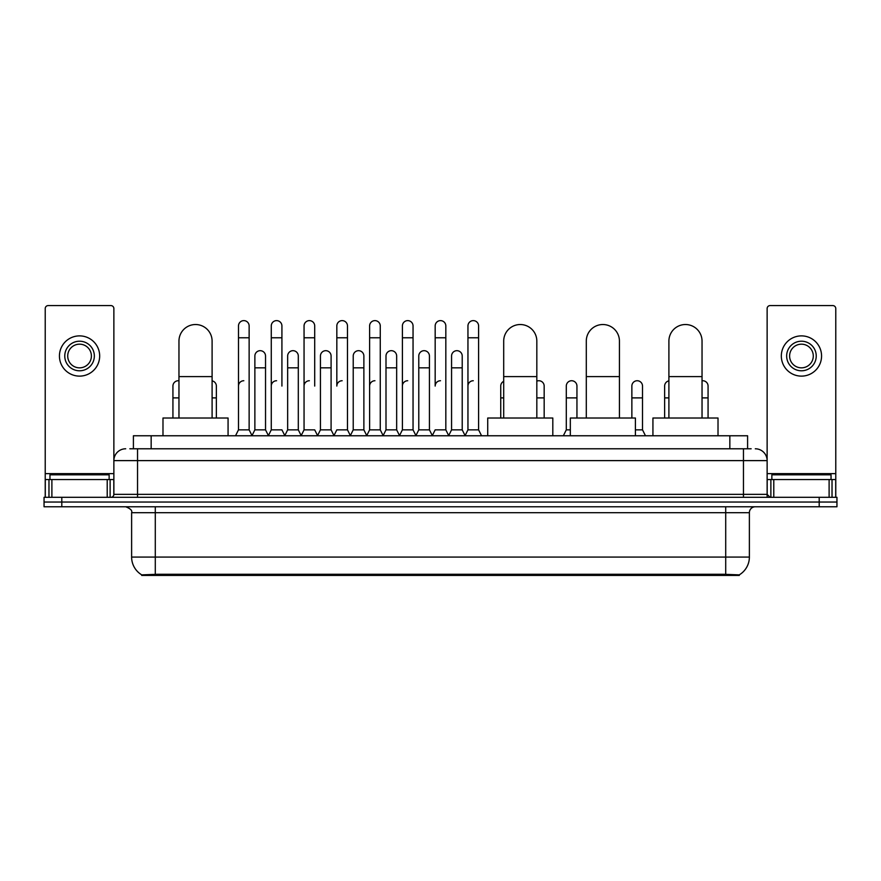 <?xml version="1.0" encoding="UTF-8"?>
<svg xmlns="http://www.w3.org/2000/svg" width="881" height="881" viewBox="0 0 881 881"><rect width="100%" height="100%" fill="white"/><g stroke="black" fill="none" stroke-linecap="round" stroke-linejoin="round"><path stroke-width="1.32" d="M129.848 448.781L137.546 448.781L129.848 448.781L133.405 448.781L133.405 435.765L747.595 435.765L747.595 448.781M739.313 575.414L141.687 575.414L141.687 574.83M131.621 557.067L155.287 557.067L155.287 512.687L131.621 512.687L131.621 557.067A20.715 20.715 0 0 0 141.753 574.875L157.655 574.269L723.345 574.269L739.247 574.875A20.715 20.715 0 0 0 749.379 557.067L749.379 512.687A5.914 5.914 0 0 1 755.292 506.773M836.95 506.773L836.95 502.038L44.05 502.038L44.05 506.773L61.802 506.773L61.802 502.038L44.05 502.038L44.05 497.302L61.802 497.302L61.802 502.038L836.95 502.038L836.95 506.773L61.802 506.773M125.708 448.781A11.838 11.838 0 0 0 113.869 460.62L113.869 494.351A2.962 2.962 0 0 1 110.918 497.302M755.292 448.781A11.838 11.838 0 0 1 767.131 460.62L137.546 460.62L137.546 448.781L751.152 448.781M829.109 497.302L829.109 479.55L835.772 479.55L835.772 497.302L835.772 308.548A2.962 2.962 0 0 0 832.809 305.586L770.082 305.586A2.962 2.962 0 0 0 767.131 308.548L767.131 494.351L770.082 497.302M836.95 497.302L836.95 502.038L836.95 497.302L61.802 497.302M109.134 479.55L109.134 474.815L49.964 474.815L49.964 479.55M107.218 497.302L107.218 479.55L51.891 479.55L51.891 497.302M137.546 497.302L137.546 460.62L113.869 460.62L113.869 308.548A2.962 2.962 0 0 0 110.918 305.586L48.191 305.586A2.962 2.962 0 0 0 45.228 308.548L45.228 479.55L51.891 479.55M107.218 479.55L113.869 479.55M45.228 497.302L45.228 479.55M79.554 341.211A14.79 14.79 0 0 0 64.765 356.001A14.79 14.79 0 0 0 79.554 370.791A14.79 14.79 0 0 0 94.344 356.001A14.79 14.79 0 0 0 79.554 341.211M79.554 344.174A11.838 11.838 0 0 0 67.716 356.001A11.838 11.838 0 0 0 79.554 367.84A11.838 11.838 0 0 0 91.393 356.001A11.838 11.838 0 0 0 79.554 344.174M79.554 376.121A20.12 20.12 0 0 0 99.674 356.001A20.12 20.12 0 0 0 79.554 335.881A20.12 20.12 0 0 0 59.434 356.001A20.12 20.12 0 0 0 79.554 376.121M831.036 479.55L831.036 474.815L771.866 474.815L771.866 479.55M178.964 418.012L178.964 341.09A16.563 16.563 0 0 1 195.527 324.527A16.563 16.563 0 0 1 212.101 341.09A16.563 16.563 0 0 0 195.527 324.527M212.101 418.012L212.101 341.09M228.069 435.765L228.069 418.012L162.985 418.012L162.985 435.765M503.701 418.012L503.701 341.09A16.563 16.563 0 0 1 520.264 324.527A16.563 16.563 0 0 1 536.826 341.09A16.563 16.563 0 0 0 520.264 324.527M536.826 418.012L536.826 341.09M552.805 435.765L552.805 418.012L487.722 418.012L487.722 435.765M586.294 418.012L586.294 341.09A16.563 16.563 0 0 1 602.868 324.527A16.563 16.563 0 0 1 619.431 341.09A16.563 16.563 0 0 0 602.868 324.527M619.431 418.012L619.431 341.09M635.41 435.765L635.41 418.012L570.326 418.012L570.326 435.765M668.899 418.012L668.899 341.09A16.563 16.563 0 0 1 685.473 324.527A16.563 16.563 0 0 1 702.036 341.09A16.563 16.563 0 0 0 685.473 324.527M702.036 418.012L702.036 341.09M718.015 435.765L718.015 418.012L652.931 418.012L652.931 435.765M235.524 435.765L238.487 429.851L249.136 429.851L252.098 435.765M249.136 429.851L249.136 325.948A5.33 5.33 0 0 0 243.817 320.618A5.33 5.33 0 0 1 244.147 320.629M238.487 429.851L238.487 337.775L249.136 337.775M238.487 337.775L238.487 325.948A5.33 5.33 0 0 1 243.817 320.618M268.309 435.765L271.271 429.851L281.92 429.851L284.882 435.765M281.92 386.065L281.92 325.948A5.33 5.33 0 0 0 276.59 320.618A5.33 5.33 0 0 1 276.931 320.629M271.271 429.851L271.271 337.775L281.92 337.775M271.271 337.775L271.271 325.948A5.33 5.33 0 0 1 276.59 320.618M301.093 435.765L304.055 429.851L314.704 429.851L317.656 435.765M314.704 386.065L314.704 325.948A5.33 5.33 0 0 0 309.374 320.618A5.33 5.33 0 0 1 309.705 320.629M304.055 429.851L304.055 337.775L314.704 337.775M304.055 337.775L304.055 325.948A5.33 5.33 0 0 1 309.374 320.618M333.877 435.765L336.828 429.851L347.477 429.851L350.44 435.765M347.477 429.851L347.477 325.948A5.33 5.33 0 0 0 342.158 320.618A5.33 5.33 0 0 1 342.489 320.629M342.158 380.735A5.33 5.33 0 0 0 336.828 386.065L336.828 337.775L347.477 337.775M336.828 337.775L336.828 325.948A5.33 5.33 0 0 1 342.158 320.618M366.65 435.765L369.613 429.851L380.262 429.851L383.224 435.765M380.262 429.851L380.262 325.948A5.33 5.33 0 0 0 374.943 320.618A5.33 5.33 0 0 1 375.273 320.629M369.613 429.851L369.613 337.775L380.262 337.775M369.613 337.775L369.613 325.948A5.33 5.33 0 0 1 374.943 320.618M399.434 435.765L402.397 429.851L413.046 429.851L416.008 435.765M413.046 429.851L413.046 325.948A5.33 5.33 0 0 0 407.716 320.618A5.33 5.33 0 0 1 408.057 320.629M402.397 429.851L402.397 337.775L413.046 337.775M402.397 337.775L402.397 325.948A5.33 5.33 0 0 1 407.716 320.618M432.219 435.765L435.17 429.851L445.83 429.851L448.781 435.765M445.83 429.851L445.83 325.948A5.33 5.33 0 0 0 440.5 320.618A5.33 5.33 0 0 1 440.83 320.629M440.5 380.735A5.33 5.33 0 0 0 435.17 386.065L435.17 337.775L445.83 337.775M435.17 337.775L435.17 325.948A5.33 5.33 0 0 1 440.5 320.618M464.992 435.765L467.954 429.851L478.603 429.851L481.566 435.765L478.603 429.851L478.603 325.948A5.33 5.33 0 0 0 473.284 320.618A5.33 5.33 0 0 1 473.615 320.629M448.693 435.588L451.568 429.851L462.217 429.851L465.091 435.588L467.954 429.851L467.954 337.775L478.603 337.775M467.954 337.775L467.954 325.948A5.33 5.33 0 0 1 473.284 320.618M252.01 435.588L254.873 429.851L265.533 429.851L268.397 435.588M265.533 429.851L265.533 356.001A5.33 5.33 0 0 0 260.534 350.693A5.33 5.33 0 0 1 265.533 356.001M254.873 429.851L254.873 367.84L265.533 367.84M254.873 367.84L254.873 356.001A5.33 5.33 0 0 1 260.534 350.693M284.794 435.588L287.658 429.851L298.307 429.851L301.181 435.588M298.307 429.851L298.307 356.001A5.33 5.33 0 0 0 293.318 350.693A5.33 5.33 0 0 1 298.307 356.001M287.658 429.851L287.658 367.84L298.307 367.84M287.658 367.84L287.658 356.001A5.33 5.33 0 0 1 293.318 350.693M317.567 435.588L320.442 429.851L331.091 429.851L333.965 435.588M331.091 429.851L331.091 356.001A5.33 5.33 0 0 0 326.102 350.693A5.33 5.33 0 0 1 331.091 356.001M320.442 429.851L320.442 367.84L331.091 367.84M320.442 367.84L320.442 356.001A5.33 5.33 0 0 1 326.102 350.693M350.352 435.588L353.226 429.851L363.875 429.851L366.738 435.588M363.875 429.851L363.875 356.001A5.33 5.33 0 0 0 358.886 350.693A5.33 5.33 0 0 1 363.875 356.001M353.226 429.851L353.226 367.84L363.875 367.84M353.226 367.84L353.226 356.001A5.33 5.33 0 0 1 358.886 350.693M383.136 435.588L385.999 429.851L396.659 429.851L399.522 435.588M396.659 429.851L396.659 356.001A5.33 5.33 0 0 0 391.66 350.693A5.33 5.33 0 0 1 396.659 356.001M385.999 429.851L385.999 367.84L396.659 367.84M385.999 367.84L385.999 356.001A5.33 5.33 0 0 1 391.66 350.693M415.909 435.588L418.783 429.851L429.432 429.851L432.307 435.588M429.432 429.851L429.432 356.001A5.33 5.33 0 0 0 424.444 350.693A5.33 5.33 0 0 1 429.432 356.001M418.783 429.851L418.783 367.84L429.432 367.84M418.783 367.84L418.783 356.001A5.33 5.33 0 0 1 424.444 350.693M462.217 429.851L462.217 356.001A5.33 5.33 0 0 0 457.228 350.693A5.33 5.33 0 0 1 462.217 356.001M451.568 429.851L451.568 367.84L462.217 367.84M451.568 367.84L451.568 356.001A5.33 5.33 0 0 1 457.228 350.693M172.929 418.012L172.929 397.893L178.964 397.893M172.929 397.893L172.929 386.065A5.33 5.33 0 0 1 178.964 380.779A5.33 5.33 0 0 0 178.59 380.746M829.109 479.55L773.782 479.55L773.782 497.302M767.131 479.55L773.782 479.55M767.131 497.302L767.131 494.351L743.454 494.351L743.454 448.781M801.446 341.211A14.79 14.79 0 0 0 786.656 356.001A14.79 14.79 0 0 0 801.446 370.791A14.79 14.79 0 0 0 816.235 356.001A14.79 14.79 0 0 0 801.446 341.211M801.446 344.174A11.838 11.838 0 0 0 789.607 356.001A11.838 11.838 0 0 0 801.446 367.84A11.838 11.838 0 0 0 813.284 356.001A11.838 11.838 0 0 0 801.446 344.174M801.446 376.121A20.12 20.12 0 0 0 821.566 356.001A20.12 20.12 0 0 0 801.446 335.881A20.12 20.12 0 0 0 781.326 356.001A20.12 20.12 0 0 0 801.446 376.121M216.363 418.012L216.363 386.065A5.33 5.33 0 0 0 212.101 380.845A5.33 5.33 0 0 1 216.363 386.065M238.487 386.065A5.33 5.33 0 0 1 243.817 380.735M271.271 386.065A5.33 5.33 0 0 1 276.59 380.735M304.055 386.065A5.33 5.33 0 0 1 309.374 380.735M369.613 386.065A5.33 5.33 0 0 1 374.943 380.735M402.397 386.065A5.33 5.33 0 0 1 407.716 380.735M467.954 386.065A5.33 5.33 0 0 1 473.284 380.735M500.738 418.012L500.738 397.893L503.701 397.893M500.738 397.893L500.738 386.065A5.33 5.33 0 0 1 503.701 381.297M544.172 418.012L544.172 386.065A5.33 5.33 0 0 0 539.183 380.746A5.33 5.33 0 0 1 544.172 386.065M536.826 381.132A5.33 5.33 0 0 1 539.183 380.746M563.344 435.765L566.296 429.851L570.326 429.851M576.945 418.012L576.945 386.065A5.33 5.33 0 0 0 571.956 380.746A5.33 5.33 0 0 1 576.945 386.065M566.296 429.851L566.296 397.893L576.945 397.893M566.296 397.893L566.296 386.065A5.33 5.33 0 0 1 571.956 380.746M635.41 429.851L642.513 429.851L645.476 435.765M642.513 429.851L642.513 386.065A5.33 5.33 0 0 0 637.525 380.746A5.33 5.33 0 0 1 642.513 386.065M631.864 418.012L631.864 397.893L642.513 397.893M631.864 397.893L631.864 386.065A5.33 5.33 0 0 1 637.525 380.746M664.637 418.012L664.637 397.893L668.899 397.893M664.637 397.893L664.637 386.065A5.33 5.33 0 0 1 668.899 380.845M708.071 418.012L708.071 386.065A5.33 5.33 0 0 0 703.082 380.746A5.33 5.33 0 0 1 708.071 386.065M702.036 380.779A5.33 5.33 0 0 1 703.082 380.746M723.345 575.414L723.345 574.269M157.655 575.414L157.655 574.269M151.158 448.781L151.158 435.765M729.842 448.781L729.842 435.765M725.713 506.773L725.713 512.687L155.287 512.687L155.287 506.773M749.379 512.687L725.713 512.687L725.713 557.067L749.379 557.067M725.713 574.379L725.713 557.067L155.287 557.067L155.287 574.379M819.198 506.773L819.198 497.302M113.869 494.351L743.454 494.351L743.454 497.302M113.869 473.637L45.228 473.637M113.825 494.858L113.825 479.55M110.125 479.55L110.125 497.302M45.283 479.55L45.283 497.302M48.973 497.302L48.973 479.55M178.964 376.594L212.101 376.594M503.701 376.594L536.826 376.594M586.294 376.594L619.431 376.594M668.899 376.594L702.036 376.594M835.772 473.637L767.131 473.637M835.717 497.302L835.717 479.55M832.027 479.55L832.027 497.302M767.175 479.55L767.175 494.858M770.875 497.302L770.875 479.55M212.101 397.893L216.363 397.893M536.826 397.893L544.172 397.893M702.036 397.893L708.071 397.893M131.621 512.687C132.458 510.595 130.476 508.623 125.708 506.773"/></g></svg>
